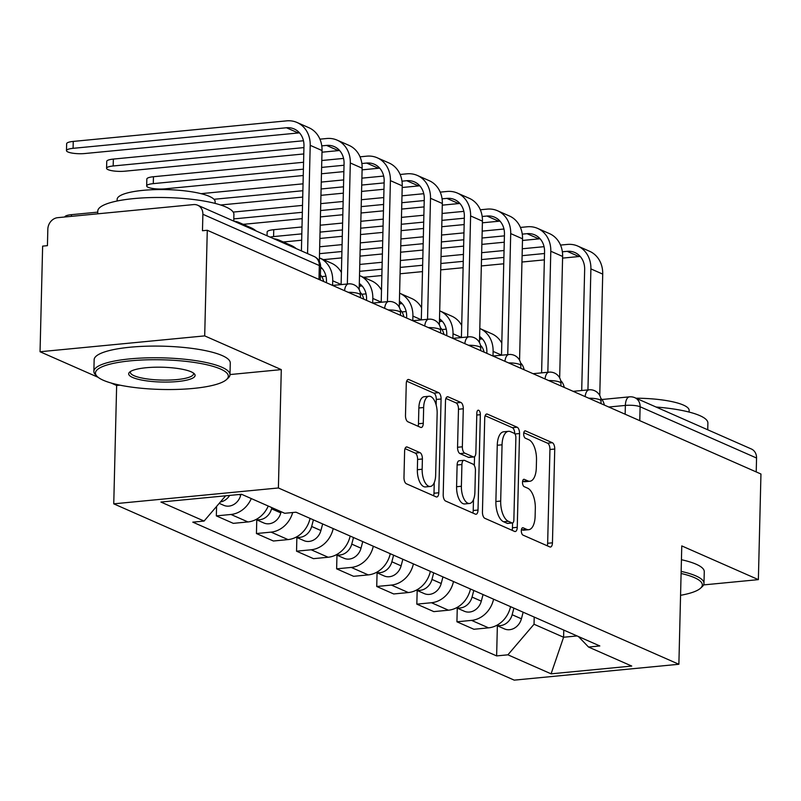 <?xml version="1.0" encoding="UTF-8"?>
<svg xmlns="http://www.w3.org/2000/svg" width="801" height="801" viewBox="0 0 801 801"><rect width="100%" height="100%" fill="white"/><g stroke="black" fill="none" stroke-linecap="round" stroke-linejoin="round"><path stroke-width="1.2" d="M521.321 530.683A3.745 1.742 84.5 0 0 522.993 535.108L549.806 546.913A5.347 2.483 84.5 0 0 550.447 547.023A5.347 2.483 84.5 0 0 552.45 542.818L554.743 449.041A5.347 2.483 84.5 0 0 552.35 442.713L525.546 430.918A3.745 1.742 84.5 0 0 525.096 430.838A3.745 1.742 84.5 0 0 523.684 433.782A3.745 1.742 84.5 0 0 525.366 438.207L528.83 439.739A17.111 7.95 84.5 0 1 536.5 459.964L536.31 467.774A17.111 7.95 84.5 0 1 529.872 481.251A17.111 7.95 84.5 0 1 527.829 480.89L524.355 479.368A3.745 1.742 84.5 0 0 523.914 479.288A3.745 1.742 84.5 0 0 522.502 482.232A3.745 1.742 84.5 0 0 524.174 486.658L527.649 488.189A17.111 7.95 84.5 0 1 535.318 508.415L535.128 516.224A17.111 7.95 84.5 0 1 528.69 529.701A17.111 7.95 84.5 0 1 526.647 529.341L523.173 527.819A3.745 1.742 84.5 0 0 522.723 527.739A3.745 1.742 84.5 0 0 521.321 530.683M407.268 447.038A5.347 2.483 84.5 0 0 406.628 446.928A5.347 2.483 84.5 0 0 404.615 451.133L403.974 477.446A5.347 2.483 84.5 0 0 406.367 483.764L436.134 496.87A5.347 2.483 84.5 0 0 436.775 496.99A5.347 2.483 84.5 0 0 438.788 492.775L441.081 398.998A5.347 2.483 84.5 0 0 438.688 392.68L408.91 379.574A5.347 2.483 84.5 0 0 408.27 379.464A5.347 2.483 84.5 0 0 406.267 383.669L405.486 415.449A5.347 2.483 84.5 0 0 407.879 421.767L420.625 427.384A5.347 2.483 84.5 0 0 421.266 427.494A5.347 2.483 84.5 0 0 423.278 423.278L423.659 407.519A14.298 6.648 84.5 0 1 429.036 396.255A14.298 6.648 84.5 0 1 437.156 413.466L435.644 475.203A14.298 6.648 84.5 0 1 430.267 486.467A14.298 6.648 84.5 0 1 422.147 469.256L422.397 458.973A5.347 2.483 84.5 0 0 420.004 452.645L407.268 447.038L406.017 447.158M278.398 487.969L281.291 369.611L204.696 335.889L207.279 230.267L760.95 474.012L758.367 579.634L681.771 545.912L678.878 664.269L278.398 487.969L113.752 503.839L514.232 680.139L678.878 664.269M482.442 511.989A5.347 2.483 84.5 0 0 484.835 518.307L514.602 531.423A5.347 2.483 84.5 0 0 515.243 531.534A5.347 2.483 84.5 0 0 517.256 527.318L519.549 433.541A5.347 2.483 84.5 0 0 517.156 427.223L487.378 414.117A5.347 2.483 84.5 0 0 486.738 414.007A5.347 2.483 84.5 0 0 484.725 418.212L482.442 511.989M475.373 514.142L445.596 501.036A5.347 2.483 84.5 0 1 443.203 494.718L445.496 400.941A5.347 2.483 84.5 0 1 447.509 396.735A5.347 2.483 84.5 0 1 448.149 396.845L460.885 402.452A5.347 2.483 84.5 0 1 463.288 408.77L462.357 446.808A5.347 2.483 84.5 0 0 464.75 453.126L473.201 456.85A5.347 2.483 84.5 0 0 473.842 456.96A5.347 2.483 84.5 0 0 475.854 452.745L476.825 413.156A3.745 1.742 84.5 0 1 478.227 410.202A3.745 1.742 84.5 0 1 480.35 414.708L478.027 510.047A5.347 2.483 84.5 0 1 476.014 514.262A5.347 2.483 84.5 0 1 475.373 514.142M204.696 335.889L40.05 351.749L42.633 246.127L47.429 245.667L47.83 229.216A10.894 9.332 -66.2 0 1 57.692 217.672L193.542 204.585A10.894 9.332 -66.2 0 1 197.667 205.226L314.112 256.49A10.894 9.332 113.8 0 1 319.319 265.542L202.883 214.278A10.894 9.332 -66.2 0 0 197.667 205.226M110.969 382.968L116.646 385.471L113.752 503.839M40.05 351.749L98.163 377.331M207.279 230.267L202.473 230.728L202.883 214.278M639.769 420.665L640.109 406.758A10.894 9.332 113.8 0 0 634.903 397.717L751.338 448.981A10.894 9.332 113.8 0 1 756.555 458.022L640.109 406.758A10.894 2.433 -178.6 0 0 625.371 405.426L608.78 407.018M756.214 471.929L756.555 458.022M703.588 584.91L758.367 579.634M493.596 599.188A25.051 21.467 113.8 0 1 471.569 620.385L488.54 627.854A25.051 21.467 -66.2 0 0 510.557 606.657M488.54 627.854L473.892 629.266L456.93 621.796L457.261 608.129M471.569 620.385L456.93 621.796M417.171 590.477L416.83 604.144L433.802 611.614L448.44 610.202A25.051 21.467 -66.2 0 0 470.457 589.005M453.496 581.536A25.051 21.467 113.8 0 1 431.469 602.732L416.83 604.144M377.071 572.825L376.73 586.492L393.702 593.962L408.34 592.55A25.051 21.467 -66.2 0 0 430.357 571.353M413.396 563.884A25.051 21.467 113.8 0 1 391.379 585.08L376.73 586.492M336.971 555.173L336.63 568.84L353.601 576.309L368.24 574.898A25.051 21.467 -66.2 0 0 390.267 553.701M373.296 546.232A25.051 21.467 113.8 0 1 351.279 567.428L336.63 568.84M296.871 537.521L296.54 551.188L313.501 558.657L328.14 557.246A25.051 21.467 -66.2 0 0 350.167 536.049M333.196 528.58A25.051 21.467 113.8 0 1 311.178 549.776L296.54 551.188M256.771 519.869L256.44 533.536L273.401 541.005L288.04 539.594A25.051 21.467 -66.2 0 0 310.067 518.397M292.695 512.52A25.051 21.467 113.8 0 1 271.078 532.124L256.44 533.536M216.57 506.452L216.34 515.884L233.301 523.353L247.94 521.942A25.051 21.467 -66.2 0 0 268.245 506.042M251.284 498.572A25.051 21.467 113.8 0 1 230.978 514.472L216.34 515.884M534.207 617.07L534.037 624.239L563.594 637.246L577.09 635.944M563.774 630.087L563.594 637.246L551.088 673.831L507.904 654.817L534.037 624.239M578.412 636.535L588.555 647.048L631.739 666.062L551.088 673.831M225.652 495.809L204.085 521.061L192.801 522.152L496.63 655.909L507.904 654.817M204.085 521.061L160.901 502.047L241.542 494.277L284.725 513.291L296.01 512.209L599.829 645.956L588.555 647.048M281.291 369.611L229.997 374.558M119.94 385.161L116.646 385.471M497.361 625.781L496.63 655.909M521.431 529.621L521.841 529.811A17.111 7.95 84.5 0 0 523.894 530.162L528.69 529.701M529.872 481.251L525.076 481.711A17.111 7.95 84.5 0 1 523.023 481.361L522.612 481.171M547.233 545.781A5.347 2.483 84.5 0 0 547.654 543.278L549.947 449.501A5.347 2.483 84.5 0 0 547.554 443.183L523.794 432.72M514.753 433.721A5.347 2.483 84.5 0 0 512.35 427.684L485.146 415.709M512.039 530.292A5.347 2.483 84.5 0 0 512.46 527.779L512.57 522.963M512.009 522.903A3.745 1.742 84.5 0 0 512.46 522.983A3.745 1.742 84.5 0 0 513.862 520.029L515.874 437.716A3.745 1.742 84.5 0 0 514.202 433.291L510.537 431.679A17.111 7.95 84.5 0 0 508.495 431.328A17.111 7.95 84.5 0 0 502.057 444.805L500.685 501.066A17.111 7.95 84.5 0 0 508.355 521.291L512.009 522.903L507.213 523.363A3.745 1.742 84.5 0 0 507.654 523.443A3.745 1.742 84.5 0 0 508.084 523.283M508.495 431.328L503.689 431.789A17.111 7.95 84.5 0 0 497.261 445.266L502.057 444.805M507.213 523.363L503.549 521.751A17.111 7.95 84.5 0 1 495.879 501.526L497.261 445.266M445.917 398.437L456.089 402.913L460.885 402.452M473.842 456.96L469.046 457.421A5.347 2.483 84.5 0 1 468.405 457.311L459.954 453.586A5.347 2.483 84.5 0 1 457.551 447.268L458.482 409.241A5.347 2.483 84.5 0 0 456.089 402.913M474.542 456.66L474.322 465.491M473.491 499.634L473.221 510.507L478.027 510.047M461.386 486.267A14.298 6.648 84.5 0 0 469.506 503.479A14.298 6.648 84.5 0 0 474.893 492.214L475.424 470.457A5.347 2.483 84.5 0 0 473.021 464.139L464.57 460.415A5.347 2.483 84.5 0 0 463.929 460.305A5.347 2.483 84.5 0 0 461.917 464.52L461.386 486.267L456.59 486.728A14.298 6.648 84.5 0 0 464.71 503.939L469.506 503.479M463.929 460.305L459.133 460.765A5.347 2.483 84.5 0 0 457.121 464.98L461.917 464.52M456.59 486.728L457.121 464.98M472.8 513.02A5.347 2.483 84.5 0 0 473.221 510.507M430.267 486.467L425.471 486.928A14.298 6.648 84.5 0 1 417.351 469.716L417.601 459.434A5.347 2.483 84.5 0 0 415.208 453.106L405.036 448.63M429.036 396.255L424.24 396.715A14.298 6.648 84.5 0 0 418.863 407.979L423.659 407.519M418.052 426.252A5.347 2.483 84.5 0 0 418.472 423.739L418.863 407.979M436.144 404.986L436.285 399.459A5.347 2.483 84.5 0 0 433.882 393.141L406.678 381.166M433.571 495.739A5.347 2.483 84.5 0 0 433.992 493.236L434.252 482.623M505.751 617.381A13.617 11.665 113.8 0 1 503.669 619.934M492.995 356.034L493.106 351.399A27.504 23.569 -66.2 0 0 479.949 328.56A27.504 23.569 -66.2 0 0 479.809 328.49M513.902 608.129L512.149 614.737A13.617 11.665 113.8 0 1 496.72 625.351M523.153 612.204L521.411 618.803A13.617 11.665 113.8 0 1 504.43 628.895L496.57 625.431M479.609 336.45A20.425 17.502 113.8 0 1 486.868 351.999L486.838 353.341M479.539 339.193L481.181 339.033A20.425 17.502 113.8 0 1 482.422 338.963M446.267 329.171L442.042 329.571M501.796 343.118A27.504 23.569 -66.2 0 0 491.774 333.767L479.949 328.56M363.404 277.246A12.526 2.793 -178.6 0 0 365.606 277.096L381.857 275.534M562.362 251.794L567.148 251.334A20.425 17.502 113.8 0 1 574.888 252.545A20.425 17.502 113.8 0 1 584.66 269.496L581.706 390.518M604.385 405.086A10.894 5.066 84.5 0 0 600.8 398.367M599.759 395.514L602.722 274.102A27.504 23.569 -66.2 0 0 589.566 251.264L577.741 246.057A27.504 23.569 -66.2 0 0 567.318 244.435L560.52 245.086M587.944 389.917L590.898 268.896A27.504 23.569 -66.2 0 0 577.741 246.057M544.059 246.678L522.282 248.771M504.059 250.523L481.661 252.685M463.439 254.438L441.031 256.6M422.808 258.353L400.41 260.515M382.187 262.267L359.779 264.43M359.609 271.329L382.017 269.166M400.24 267.414L422.648 265.251M440.86 263.499L463.268 261.336M481.491 259.584L503.899 257.431M522.112 255.669L544.52 253.516M400.079 273.772L422.487 271.619M440.71 269.857L463.118 267.704M481.331 265.942L503.739 263.789M521.962 262.027L544.37 259.874M562.582 258.112L578.973 256.54A20.425 17.502 113.8 0 1 580.224 256.46M465.651 599.729A13.617 11.665 113.8 0 1 463.569 602.282M452.895 338.382L453.006 333.747A27.504 23.569 -66.2 0 0 439.849 310.908A27.504 23.569 -66.2 0 0 439.709 310.838M473.802 590.477L472.049 597.075A13.617 11.665 113.8 0 1 456.62 607.699M483.053 594.552L481.311 601.15A13.617 11.665 113.8 0 1 464.33 611.243L456.47 607.779M439.509 318.798A20.425 17.502 113.8 0 1 446.768 334.347L446.738 335.689M439.449 321.541L441.081 321.381A20.425 17.502 113.8 0 1 442.332 321.311M406.167 311.519L401.942 311.919M461.706 325.466A27.504 23.569 -66.2 0 0 451.674 316.115L439.849 310.908M425.551 582.077A13.617 11.665 113.8 0 1 423.479 584.63M412.795 320.73L412.905 316.095A27.504 23.569 -66.2 0 0 399.749 293.256A27.504 23.569 -66.2 0 0 399.609 293.186M433.701 572.825L431.959 579.423A13.617 11.665 113.8 0 1 416.52 590.047M442.953 576.9L441.211 583.498A13.617 11.665 113.8 0 1 424.23 593.591L416.37 590.127M399.409 301.136A20.425 17.502 113.8 0 1 406.668 316.695L406.638 318.027M399.349 303.889L400.981 303.729A20.425 17.502 113.8 0 1 402.232 303.659M366.067 293.867L361.842 294.267M421.606 307.814A27.504 23.569 -66.2 0 0 411.574 298.453L399.749 293.256M323.304 259.594A12.526 2.793 -178.6 0 0 325.506 259.444L341.767 257.882M522.262 234.142L527.048 233.682A20.425 17.502 113.8 0 1 534.788 234.893A20.425 17.502 113.8 0 1 544.56 251.844L541.606 372.865M564.284 387.434A10.894 5.066 84.5 0 0 560.7 380.705M559.659 377.862L562.622 256.45A27.504 23.569 -66.2 0 0 549.466 233.612L537.641 228.405A27.504 23.569 -66.2 0 0 527.218 226.783L520.42 227.434M547.844 372.265L550.798 251.244A27.504 23.569 -66.2 0 0 537.641 228.405M503.959 229.016L482.182 231.119M463.969 232.871L441.561 235.033M423.339 236.786L400.931 238.948M382.708 240.701L360.31 242.863M342.087 244.615L319.679 246.778M319.509 253.677L341.917 251.514M360.14 249.762L382.548 247.599M400.76 245.847L423.168 243.684M441.391 241.932L463.799 239.769M482.012 238.017L504.42 235.854M359.979 256.12L382.387 253.967M400.61 252.205L423.018 250.052M441.231 248.29L463.639 246.137M481.862 244.375L504.27 242.222M522.482 240.46L538.873 238.888A20.425 17.502 113.8 0 1 540.124 238.808M267.043 235.774L267.144 231.98A12.526 2.793 1.4 0 1 273.752 229.687L273.582 236.585A12.526 2.793 -178.6 0 0 270.107 237.116M283.204 241.942A12.526 2.793 -178.6 0 0 285.406 241.792L301.667 240.22M482.172 216.49L486.948 216.03A20.425 17.502 113.8 0 1 494.688 217.231A20.425 17.502 113.8 0 1 504.46 234.192L501.506 355.213M524.184 369.782A10.894 5.066 84.5 0 0 520.61 363.053M519.559 360.2L522.522 238.798A27.504 23.569 -66.2 0 0 509.366 215.96L497.541 210.753A27.504 23.569 -66.2 0 0 487.118 209.121L480.33 209.782M507.744 354.613L510.708 233.592A27.504 23.569 -66.2 0 0 497.541 210.753M463.859 211.364L442.082 213.466M423.869 215.219L401.461 217.381M383.238 219.134L360.83 221.296M342.618 223.048L320.21 225.211M301.987 226.963L273.752 229.687M273.582 236.585L301.817 233.862M320.04 232.11L342.448 229.947M360.66 228.195L383.068 226.032M401.291 224.28L423.699 222.117M441.922 220.365L464.32 218.202M319.879 238.468L342.287 236.305M360.51 234.553L382.918 232.39M401.131 230.638L423.539 228.485M441.762 226.723L464.169 224.57M482.392 222.808L498.773 221.236A20.425 17.502 113.8 0 1 500.024 221.156M680.56 595.313A66.453 14.829 -178.6 0 0 700.464 588.274A66.453 14.829 -178.6 0 0 694.437 577.651A66.453 14.829 -178.6 0 0 681.1 573.476M681.15 571.393A68.085 15.199 1.4 0 1 695.919 575.919A68.085 15.199 1.4 0 1 703.979 583.368A68.085 15.199 1.4 0 1 702.087 586.803L700.464 588.274M656.059 407.028A68.085 15.199 1.4 0 1 699.834 415.629A68.085 15.199 1.4 0 1 707.894 423.078L707.734 429.777M636.014 398.207A49.021 10.944 1.4 0 1 683.333 405.046A49.021 10.944 1.4 0 1 689.14 410.402L689.1 412.074M681.431 559.719A68.085 15.199 1.4 0 1 696.209 564.244A68.085 15.199 1.4 0 1 704.269 571.694L703.979 583.368M220.455 368.991A66.453 14.829 -178.6 0 0 138.573 360.2A66.453 14.829 -178.6 0 0 97.141 376.44A66.453 14.829 -178.6 0 0 103.329 380.275A66.453 14.829 -178.6 0 0 170.343 389.536A66.453 14.829 -178.6 0 0 226.473 379.604A66.453 14.829 -178.6 0 0 220.455 368.991M97.141 376.44L95.589 374.898A68.085 15.199 1.4 0 1 93.867 371.374A68.085 15.199 1.4 0 1 145.542 357.907A68.085 15.199 1.4 0 1 221.927 367.259A68.085 15.199 1.4 0 1 229.987 374.698A68.085 15.199 1.4 0 1 228.095 378.132L226.473 379.604M191.169 371.804A33.221 7.419 1.4 0 1 194.263 373.727A33.221 7.419 1.4 0 1 173.547 381.847A33.221 7.419 1.4 0 1 132.606 377.451A33.221 7.419 1.4 0 1 129.602 372.145A33.221 7.419 1.4 0 1 157.667 367.178A33.221 7.419 1.4 0 1 191.169 371.804M130.603 371.414A31.589 7.049 -178.6 0 0 130.353 372.265A31.589 7.049 -178.6 0 0 134.087 375.719A31.589 7.049 -178.6 0 0 169.532 380.054A31.589 7.049 -178.6 0 0 193.512 373.807A31.589 7.049 -178.6 0 0 193.291 372.946M97.722 213.817L97.782 211.084A68.085 15.199 1.4 0 1 149.467 197.617A68.085 15.199 1.4 0 1 225.852 206.968A68.085 15.199 1.4 0 1 233.912 214.408L233.742 221.116M117.096 201.011L117.136 199.339A49.021 10.944 1.4 0 1 154.353 189.647A49.021 10.944 1.4 0 1 209.341 196.375A49.021 10.944 1.4 0 1 215.149 201.742L215.109 203.404M93.867 371.374L94.148 359.699A68.085 15.199 1.4 0 1 145.832 346.232A68.085 15.199 1.4 0 1 222.217 355.584A68.085 15.199 1.4 0 1 230.277 363.023L229.987 374.698M385.451 564.425A13.617 11.665 113.8 0 1 383.379 566.978M372.695 303.078L372.815 298.433A27.504 23.569 -66.2 0 0 359.649 275.594A27.504 23.569 -66.2 0 0 359.509 275.534M393.601 555.173L391.859 561.771A13.617 11.665 113.8 0 1 376.42 572.395M402.853 559.248L401.111 565.846A13.617 11.665 113.8 0 1 384.13 575.929L376.27 572.475M359.309 283.484A20.425 17.502 113.8 0 1 366.568 299.033L366.538 300.375M359.248 286.227L360.881 286.077A20.425 17.502 113.8 0 1 362.132 285.997M325.967 276.215L321.742 276.615M381.506 290.162A27.504 23.569 -66.2 0 0 371.474 280.801L359.649 275.594M345.361 546.773A13.617 11.665 113.8 0 1 343.279 549.326M332.595 285.416L332.715 280.781A27.504 23.569 -66.2 0 0 319.549 257.942A27.504 23.569 -66.2 0 0 319.409 257.882M353.501 537.521L351.759 544.119A13.617 11.665 113.8 0 1 336.32 554.743M362.763 541.596L361.011 548.194A13.617 11.665 113.8 0 1 344.03 558.277L336.17 554.823M320.6 266.923A20.425 17.502 113.8 0 1 326.468 281.381L326.438 282.723M320.57 268.445L320.78 268.425A20.425 17.502 113.8 0 1 322.032 268.345M341.406 272.51A27.504 23.569 -66.2 0 0 331.374 263.149L319.549 257.942M305.261 529.121A13.617 11.665 113.8 0 1 303.178 531.674M313.411 519.869L311.659 526.467A13.617 11.665 113.8 0 1 296.22 537.091M322.663 523.944L320.911 530.542A13.617 11.665 113.8 0 1 303.929 540.625L296.07 537.171M284.465 243.444A27.504 23.569 -66.2 0 0 279.459 240.29A27.504 23.569 -66.2 0 0 273.742 238.718M296.29 248.65A27.504 23.569 -66.2 0 0 291.284 245.496L279.459 240.29M233.171 212.085A12.526 2.793 1.4 0 1 233.652 212.035L233.632 212.946M243.114 224.29A12.526 2.793 -178.6 0 0 245.306 224.14L302.187 218.653M442.072 198.838L446.848 198.378A20.425 17.502 113.8 0 1 454.598 199.579A20.425 17.502 113.8 0 1 464.36 216.54L461.406 337.561M484.084 352.13A10.894 5.066 84.5 0 0 480.51 345.401M479.459 342.548L482.432 221.146A27.504 23.569 -66.2 0 0 469.266 198.308L457.441 193.101A27.504 23.569 -66.2 0 0 447.018 191.469L440.23 192.13M467.644 336.961L470.608 215.94A27.504 23.569 -66.2 0 0 457.441 193.101M423.759 193.712L401.982 195.814M383.769 197.567L361.361 199.729M343.138 201.482L320.73 203.644M302.518 205.396L233.652 212.035M233.802 218.903L302.347 212.295M320.57 210.543L342.968 208.38M361.191 206.628L383.599 204.465M401.822 202.713L424.22 200.55M320.41 216.901L342.818 214.738M361.041 212.986L383.439 210.823M401.661 209.071L424.069 206.908M442.292 205.156L458.673 203.574A20.425 17.502 113.8 0 1 459.924 203.504M401.972 181.176L406.748 180.716A20.425 17.502 113.8 0 1 414.497 181.927A20.425 17.502 113.8 0 1 424.27 198.888L421.306 319.909M443.984 334.478A10.894 5.066 84.5 0 0 440.41 327.749M439.359 324.896L442.332 203.494A27.504 23.569 -66.2 0 0 429.166 180.656L417.351 175.449A27.504 23.569 -66.2 0 0 406.918 173.817L400.13 174.478M427.544 319.309L430.507 198.288A27.504 23.569 -66.2 0 0 417.351 175.449M383.659 176.06L361.892 178.162M343.669 179.915L321.261 182.077M303.038 183.829L201.021 193.662M213.997 199.289L302.878 190.728M321.091 188.976L343.499 186.813M361.722 185.061L384.13 182.898M220.625 204.996L302.718 197.086M320.941 195.334L343.349 193.171M361.561 191.419L383.969 189.256M402.192 187.504L418.573 185.922A20.425 17.502 113.8 0 1 419.824 185.852M146.673 185.922L146.843 179.024A12.526 2.793 1.4 0 1 153.452 176.731L153.281 183.629A12.526 2.793 -178.6 0 0 146.673 185.922A12.526 2.793 -178.6 0 0 165.106 188.836L303.249 175.519M361.872 163.524L366.648 163.064A20.425 17.502 113.8 0 1 374.397 164.275A20.425 17.502 113.8 0 1 384.17 181.236L381.206 302.257M403.884 316.826A10.894 5.066 84.5 0 0 400.31 310.097M399.258 307.244L402.232 185.842A27.504 23.569 -66.2 0 0 389.076 163.004L377.251 157.797A27.504 23.569 -66.2 0 0 366.818 156.165L360.029 156.826M387.444 301.657L390.407 180.636A27.504 23.569 -66.2 0 0 377.251 157.797M343.559 158.408L321.792 160.51M303.569 162.263L153.452 176.731M153.281 183.629L303.399 169.161M321.622 167.409L344.03 165.246M321.461 173.767L343.869 171.604M362.092 169.852L378.472 168.27A20.425 17.502 113.8 0 1 379.724 168.2M265.161 511.469A13.617 11.665 113.8 0 1 263.078 514.022M271.869 507.634L271.559 508.815A13.617 11.665 113.8 0 1 256.12 519.438M281.121 511.709L280.811 512.89A13.617 11.665 113.8 0 1 263.829 522.973L255.97 519.519M244.365 225.792A27.504 23.569 -66.2 0 0 239.359 222.638A27.504 23.569 -66.2 0 0 233.742 221.086M256.19 230.998A27.504 23.569 -66.2 0 0 251.184 227.844L239.359 222.638M106.573 168.27L106.743 161.371A12.526 2.793 1.4 0 1 113.352 159.079L113.181 165.977A12.526 2.793 -178.6 0 0 106.573 168.27A12.526 2.793 -178.6 0 0 125.006 171.184L303.769 153.952M321.772 145.872L326.558 145.412A20.425 17.502 113.8 0 1 334.297 146.623A20.425 17.502 113.8 0 1 344.07 163.584L341.106 284.605M363.784 299.173A10.894 5.066 84.5 0 0 360.21 292.445M359.168 289.592L362.132 168.19A27.504 23.569 -66.2 0 0 348.976 145.351L337.151 140.145A27.504 23.569 -66.2 0 0 326.718 138.513L319.929 139.164M347.354 283.995L350.307 162.983A27.504 23.569 -66.2 0 0 337.151 140.145M303.459 140.756L113.352 159.079M113.181 165.977L303.929 147.594M321.992 152.2L338.372 150.618A20.425 17.502 113.8 0 1 339.624 150.548M64.851 216.961L64.851 216.981A12.526 2.793 1.4 0 1 71.469 214.668L71.429 216.35M240.951 494.337L240.711 495.238A13.617 11.665 113.8 0 1 223.739 505.321L219.224 503.338M229.627 495.429A13.617 11.665 113.8 0 1 220.405 501.957M97.762 212.135L71.469 214.668M66.473 150.618L66.643 143.719A12.526 2.793 1.4 0 1 73.251 141.417L73.091 148.325A12.526 2.793 -178.6 0 0 66.473 150.618A12.526 2.793 -178.6 0 0 84.916 153.522L298.282 132.966A20.425 17.502 113.8 0 1 299.524 132.896M73.091 148.325L286.458 127.759A20.425 17.502 113.8 0 1 294.197 128.971A20.425 17.502 113.8 0 1 303.969 145.932L301.406 250.903M323.694 281.511A10.894 5.066 84.5 0 0 320.41 275.033M319.329 261.326L322.032 150.538A27.504 23.569 -66.2 0 0 308.876 127.699L297.051 122.493A27.504 23.569 -66.2 0 0 286.618 120.861L73.251 141.417M307.564 253.607L310.207 145.331A27.504 23.569 -66.2 0 0 297.051 122.493M625.15 414.227L625.371 405.426A10.894 5.066 84.5 0 1 629.466 396.845L601.941 399.499M271.078 532.124L288.04 539.594M311.178 549.776L328.14 557.246M351.279 567.428L368.24 574.898M391.379 585.08L408.34 592.55M431.469 602.732L448.44 610.202M230.978 514.472L247.94 521.942M600.98 403.584L601.04 400.911A10.894 2.433 -178.6 0 0 588.745 398.207M585.13 396.615A10.894 5.066 -95.5 0 1 589.105 389.807L573.156 391.339M560.88 385.932L560.94 383.258A10.894 2.433 -178.6 0 0 548.645 380.555M520.78 368.28L520.84 365.606A10.894 2.433 -178.6 0 0 508.555 362.893M480.68 350.628L480.75 347.954A10.894 2.433 -178.6 0 0 468.455 345.241M440.58 332.976L440.65 330.302A10.894 2.433 -178.6 0 0 428.355 327.589M400.48 315.324L400.55 312.65A10.894 2.433 -178.6 0 0 388.255 309.937M360.38 297.672L360.45 294.998A10.894 2.433 -178.6 0 0 348.155 292.285M545.03 378.963A10.894 5.066 -95.5 0 1 549.005 372.155L533.065 373.687M504.93 361.301A10.894 5.066 -95.5 0 1 508.905 354.503L492.965 356.034M464.83 343.649A10.894 5.066 -95.5 0 1 468.815 336.851L452.865 338.382M424.73 325.997A10.894 5.066 -95.5 0 1 428.715 319.188L412.765 320.73M384.64 308.345A10.894 5.066 -95.5 0 1 388.615 301.536L372.665 303.078M344.54 290.693A10.894 5.066 -95.5 0 1 348.515 283.884L332.565 285.426M318.978 279.439L319.319 265.542A10.894 2.433 -178.6 0 1 320.61 266.733A10.894 10.894 0 0 0 314.112 256.49M521.841 529.811L526.647 529.341M523.484 479.449L524.355 479.368M523.023 481.361L527.829 480.89M524.665 430.998L525.546 430.918M547.554 443.183L552.35 442.713M549.947 449.501L554.743 449.041M547.654 543.278L552.45 542.818M522.302 527.899L523.173 527.819M486.137 414.237L487.378 414.117M512.35 427.684L517.156 427.223M514.953 433.982L519.549 433.541M512.46 527.779L517.256 527.318M495.879 501.526L500.685 501.066M503.549 521.751L508.355 521.291M446.898 396.966L448.149 396.845M458.482 409.241L463.288 408.77M457.551 447.268L462.357 446.808M459.954 453.586L464.75 453.126M468.405 457.311L473.201 456.85M476.775 415.048L480.35 414.708M415.208 453.106L420.004 452.645M417.601 459.434L422.397 458.973M417.351 469.716L422.147 469.256M418.472 423.739L423.278 423.278M407.669 379.694L408.91 379.574M433.882 393.141L438.688 392.68M436.285 399.459L441.081 398.998M433.992 493.236L438.788 492.775M501.506 355.093L493.106 351.399M521.411 618.803L512.149 614.737M481.181 339.033L479.569 338.322M590.898 268.896L602.722 274.102M567.148 251.334L578.973 256.54M461.406 337.441L453.006 333.747M481.311 601.15L472.049 597.075M441.081 321.381L439.469 320.67M421.306 319.789L412.905 316.095M441.211 583.498L431.959 579.423M400.981 303.729L399.369 303.018M550.798 251.244L562.622 256.45M527.048 233.682L538.873 238.888M510.708 233.592L522.522 238.798M486.948 216.03L498.773 221.236M381.216 302.137L372.815 298.433M401.111 565.846L391.859 561.771M360.881 286.077L359.269 285.366M341.116 284.485L332.715 280.781M361.011 548.194L351.759 544.119M320.911 530.542L311.659 526.467M470.608 215.94L482.432 221.146M446.848 198.378L458.673 203.574M430.507 198.288L442.332 203.494M406.748 180.716L418.573 185.922M390.407 180.636L402.232 185.842M366.648 163.064L378.472 168.27M280.811 512.89L271.559 508.815M350.307 162.983L362.132 168.19M326.558 145.412L338.372 150.618M240.711 495.238L239.078 494.517M310.207 145.331L322.032 150.538M286.458 127.759L298.282 132.966M601.04 400.911A10.894 10.894 0 0 0 589.105 389.807M560.94 383.258A10.894 10.894 0 0 0 549.005 372.155M520.84 365.606A10.894 10.894 0 0 0 508.905 354.503M480.75 347.954A10.894 10.894 0 0 0 468.815 336.851M440.65 330.302A10.894 10.894 0 0 0 428.715 319.188M400.55 312.65A10.894 10.894 0 0 0 388.615 301.536M360.45 294.998A10.894 10.894 0 0 0 348.515 283.884M320.28 280.02L320.61 266.733M634.903 397.717A10.894 10.894 0 0 0 629.466 396.845M507.654 523.443L512.46 522.983"/></g></svg>
